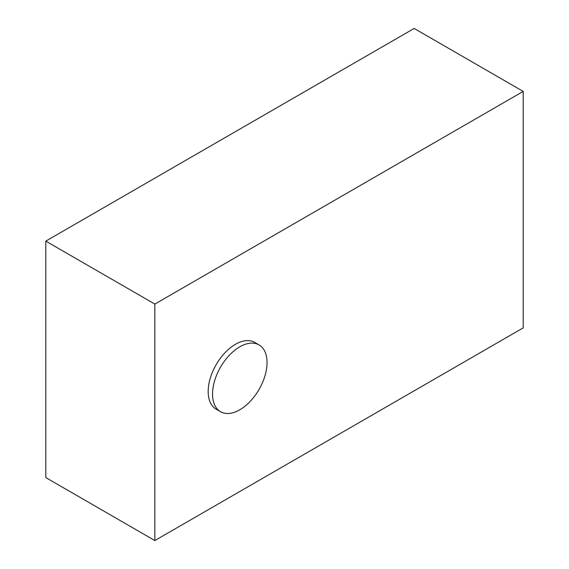<?xml version="1.0" encoding="UTF-8"?>
<svg xmlns="http://www.w3.org/2000/svg" width="569" height="569" viewBox="0 0 569 569"><rect width="100%" height="100%" fill="white"/><g stroke="black" fill="none" stroke-linecap="round" stroke-linejoin="round"><path stroke-width="0.85" d="M239.791 346.827A38.557 22.262 120 0 0 214.605 380.803A38.557 22.262 120 0 0 220.516 411.693A38.557 22.262 120 0 0 239.791 409.787A38.557 22.262 120 0 0 264.976 375.81A38.557 22.262 120 0 0 259.066 344.921A38.557 22.262 120 0 0 239.791 346.827M259.066 344.921L254.706 342.403A38.557 22.262 120 0 0 235.431 344.309A38.557 22.262 120 0 0 210.246 378.285A38.557 22.262 120 0 0 216.149 409.175L220.516 411.693M523.203 91.41L414.154 28.45L45.797 241.121L45.797 477.59L154.846 540.55L523.203 327.879L523.203 91.41L154.846 304.081L45.797 241.121M154.846 304.081L154.846 540.55"/></g></svg>
